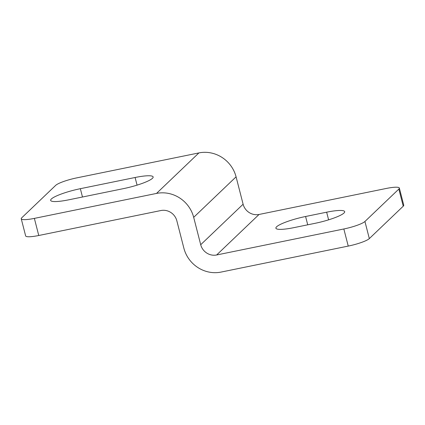 <?xml version="1.0" encoding="UTF-8"?>
<svg xmlns="http://www.w3.org/2000/svg" width="425" height="425" viewBox="0 0 425 425"><rect width="100%" height="100%" fill="white"/><g stroke="black" fill="none" stroke-linecap="round" stroke-linejoin="round"><path stroke-width="0.64" d="M326.644 212.192A24.639 4.117 165.6 0 1 344.68 211.634A24.639 4.117 165.6 0 1 343.984 213.026A24.639 4.117 165.6 0 1 314.989 223.332L293.93 227.635A24.639 4.117 165.6 0 1 275.894 228.193A24.639 4.117 165.6 0 1 305.586 216.495L326.644 212.192L328.61 219.831M152.437 178.33A24.639 4.117 -14.4 0 0 153.138 176.938A24.639 4.117 -14.4 0 0 135.102 177.496L80.346 188.689A24.639 4.117 -14.4 0 0 50.655 200.387A24.639 4.117 -14.4 0 0 68.691 199.83L123.441 188.636A24.639 4.117 -14.4 0 0 152.437 178.33M399.357 188.062L403.75 205.174A17.919 2.996 165.6 0 1 403.24 206.189L398.847 189.072A17.919 2.996 -14.4 0 0 399.357 188.062A17.919 2.996 -14.4 0 0 386.24 188.466L259.043 214.466A13.441 12.702 -133.7 0 1 243.111 204.212L236.077 176.832A31.36 29.633 46.3 0 0 198.905 152.915L76.76 177.878A17.919 2.996 -14.4 0 0 55.675 185.374L21.76 217.781A17.919 2.996 -14.4 0 0 21.25 218.795A17.919 2.996 -14.4 0 0 34.367 218.386L38.76 235.498A17.919 2.996 165.6 0 1 25.643 235.907L21.25 218.795M398.847 189.072L364.932 221.478L369.325 238.595A17.919 2.996 165.6 0 1 348.24 246.086L221.037 272.085A31.36 29.633 46.3 0 1 183.866 248.168L176.837 220.788A13.441 12.702 -133.7 0 0 160.905 210.534L38.76 235.498M403.24 206.189L369.325 238.595M348.24 246.086L343.841 228.974L216.644 254.973A13.441 12.702 46.3 0 1 200.712 244.72L193.683 217.34A31.36 29.633 -133.7 0 0 156.512 193.423L34.367 218.386M343.841 228.974A17.919 2.996 -14.4 0 0 364.932 221.478M135.102 177.496L137.062 185.141M305.586 216.495L307.721 224.814M80.346 188.689L82.482 197.009M198.905 152.915L156.512 193.423M216.644 254.973L259.043 214.466M243.111 204.212L200.712 244.72M193.683 217.34L236.077 176.832"/></g></svg>
